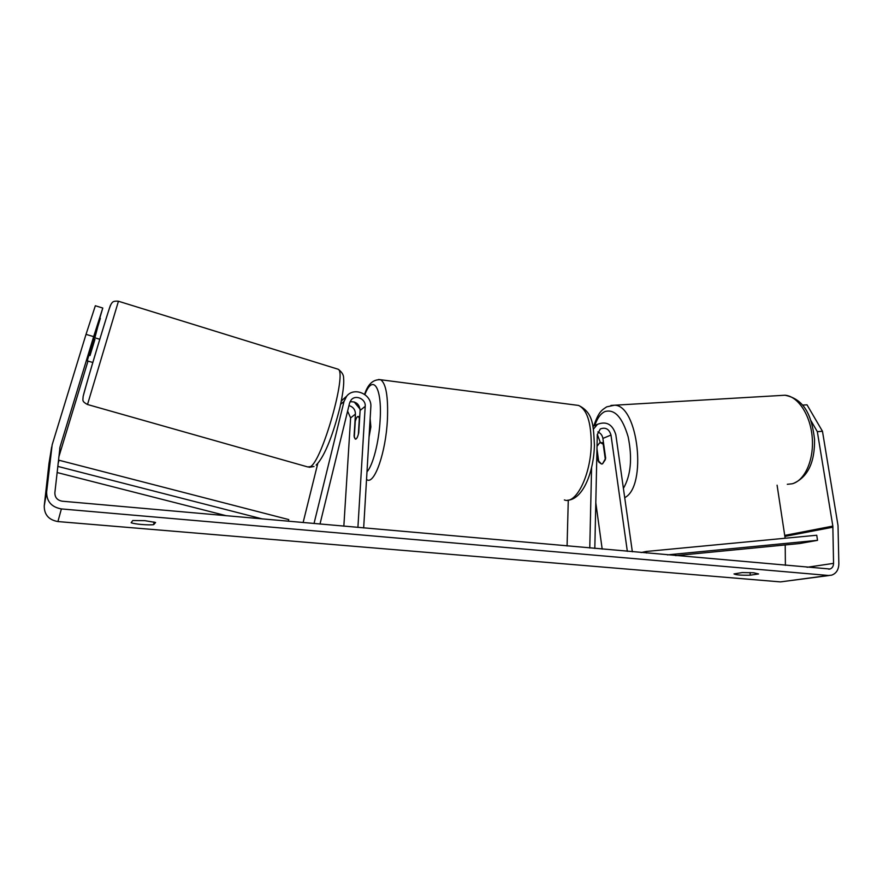 <?xml version="1.0" encoding="UTF-8"?>
<svg xmlns="http://www.w3.org/2000/svg" width="883" height="883" viewBox="0 0 883 883"><rect width="100%" height="100%" fill="white"/><g stroke="black" fill="none" stroke-linecap="round" stroke-linejoin="round"><path stroke-width="1.32" d="M597.857 431.93C600.639 433.111 602.327 435.286 602.89 438.421L605.661 458.244L602.493 463.873L601.466 464.005L598.674 461.058M632.349 551.776L615.826 434.712C612.592 424.359 606.478 420.893 597.471 424.337L593.42 429.149M600.429 442.747L597.305 434.359M602.184 549.105L595.804 502.791M627.338 551.334L610.981 435.043C609.115 429.017 605.561 426.997 600.319 428.961L597.283 434.668L594.811 548.453M591.588 467.482L589.767 548.001M568.277 500.208L567.074 545.992M598.199 461.092L596.908 451.853M303.112 522.57L317.77 463.487M314.017 523.542L344.039 401.39L346.666 396.202C354.226 386.279 372.207 394.425 370.827 407.041L363.664 527.946M344.756 397.858L341.346 400.992M347.604 411.147L350.617 417.902L343.84 526.191M319.988 524.072L349.58 403.056L351.158 399.966C355.595 394.26 366.015 399.028 365.209 406.357L357.913 527.438M348.962 405.573C353.189 406.875 355.341 409.712 355.441 414.083L354.072 436.191L355.308 439.105C356.5 439.403 357.648 437.295 358.741 432.791L360.109 410.396C359.48 404.204 356.114 401.335 350.01 401.798M354.149 401.92L360.087 409.171M88.775 355.198L90.011 355.562L94.934 339.392L93.686 339.017M802.515 405.098L807.018 404.822L822.47 431.279L817.327 431.655L832.846 526.091L833.552 563.365C833.464 566.279 832.272 568.166 829.965 569.016L62.218 501.202C57.296 500.297 54.845 497.471 54.867 492.747L60.022 447.008L93.653 336.644L86.026 334.359L95.342 305.75L102.781 308.035L93.653 336.644M132.748 520.529L144.889 520.661L155.596 522.482L153.708 524.645C148.808 525.374 134.404 524.16 131.148 522.736L132.748 520.529M753.685 572.769L742.294 572.559L733.983 573.939C735.925 574.954 741.323 575.374 750.164 575.197L758.563 573.95L753.685 572.769M829.137 575.506L780.462 581.897L57.914 521.566C48.764 519.921 44.194 514.701 44.238 505.893L48.973 463.597M822.47 431.279L838.022 525.551L838.85 563.84C838.673 569.712 836.256 573.486 831.598 575.175L828.442 575.473L61.38 508.928C51.512 507.118 46.6 501.478 46.633 492.008L52.141 444.866L86.026 334.359M777.084 485.197L785.153 538.244M785.208 544.943L785.395 565.363M92.825 362.494L87.251 360.86L102.781 308.035M94.867 337.803L100.011 318.233M58.797 457.052L88.002 361.081M100.342 318.333L94.448 337.67M817.327 431.655L811.035 420.816M750.153 572.548L750.164 575.197M153.951 521.974L153.708 524.645M597.029 446.301L599.568 442.924L600.683 442.758L603.751 444.546M603.255 444.579L605.363 459.624L602.493 463.873L601.466 464.005L598.817 462.107L596.974 448.829M370.143 418.752L370.871 426.908L369.061 436.93M355.264 421.423C356.279 417.847 357.306 416.213 358.343 416.522L359.348 418.277L358.366 434.293C357.339 437.813 356.324 439.425 355.308 439.105L354.282 437.251L355.264 421.423M675.65 555.628L799.579 543.542L817.526 540.33L667.338 554.888M641.091 552.559L646.257 551.467L646.466 553.034M817.526 540.33L816.742 535.241L646.257 551.467M57.086 472.526L226.445 515.771M57.77 466.39L262.494 518.972M58.068 463.619L59.051 460.253L288.763 519.59L288.366 521.268M602.89 438.421L610.981 435.043M340.65 404.293L344.039 401.39M360.109 410.396L365.209 406.357M350.617 417.902L355.441 414.083M336.942 368.851L338.233 369.26C347.096 372.913 322.218 460.54 310.507 466.621L307.726 466.93L87.505 404.513L118.443 301.246M110.607 305.043C110.43 303.377 85.243 387.085 83.267 395.926M780.462 581.897L828.442 575.473M57.914 521.566L61.38 508.928M59.735 448.454L60.022 447.008M807.062 567.283L833.552 563.365M785.13 536.367L832.945 527.184M785.042 535.341L832.846 526.091M44.238 505.893L46.633 492.008M48.852 464.458L51.6 447.482M787.316 484.292L792.073 483.807C804.755 480.76 814.115 459.977 812.228 437.449C810.462 414.9 797.901 396.059 784.921 395.231L780.561 395.485M623.398 488.376C630.904 475.363 632.493 458.189 628.155 436.853C622.305 417.118 614.513 408.708 604.778 411.621C600.55 413.708 597.206 418.343 594.767 425.54M610.937 405.418L614.491 405.22C638.177 404.933 647.371 486.533 624.711 497.659M564.369 499.933C575.959 504.888 590.926 474.933 591.235 444.028C591.135 422.251 586.908 409.392 578.531 405.429L575.451 405.032M378.63 379.491L380.672 379.745C386.07 383.487 388.321 396.82 387.416 419.767C385.838 452.383 374.524 484.579 367.052 479.822L366.522 479.679M366.997 471.765C372.869 465.617 378.962 442.107 380.109 420.253C382.273 387.184 372.913 373.542 364.878 394.546M592.901 426.368L597.471 424.337M346.666 396.202L341.809 400.396M316.125 465.098C325.33 456.07 333.962 431.357 339.966 407.295C342.99 393.388 344.204 383.686 343.597 378.178C343.763 375.054 341.964 372.074 338.233 369.26L118.388 301.224C115.022 300.971 113.024 301.39 112.417 302.45C111.015 303.498 110.121 305.794 106.037 318.918C99.128 341.39 89.823 371.699 83.134 396.423C82.98 400.485 81.622 401.268 87.45 404.502M99.79 339.271L94.117 337.582M314.017 466.5L309.094 467.295M829.965 569.016L828.729 569.182M51.655 447.019L48.907 464.028M593.751 425.992C598.917 411.003 602.063 410.032 606.742 406.842L614.491 405.22L784.921 395.231C805.958 399.348 811.918 418.123 814.545 439.259C814.899 462.504 807.746 477.273 793.089 483.564M600.683 442.758L603.475 442.56M364.602 394.337C367.913 384.061 373.277 379.193 380.672 379.745L578.531 405.429C593.829 412.714 593.332 426.787 594.425 445.142C593.817 471.93 583.1 499.392 567.537 500.253M359.723 416.688L358.343 416.522"/></g></svg>
